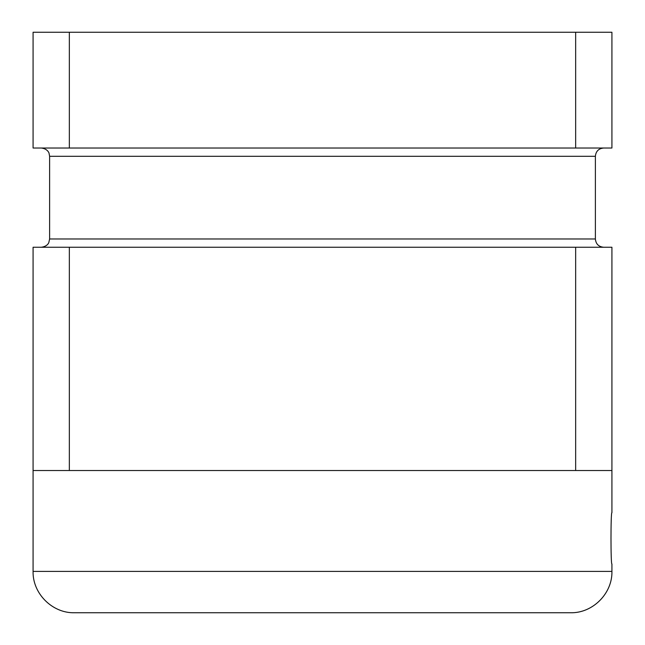 <?xml version="1.0" encoding="UTF-8"?>
<svg xmlns="http://www.w3.org/2000/svg" width="645" height="645" viewBox="0 0 645 645"><rect width="100%" height="100%" fill="white"/><g stroke="black" fill="none" stroke-linecap="round" stroke-linejoin="round"><path stroke-width="0.97" d="M611.92 512.694C610.686 511.122 610.686 565.536 611.92 563.964C610.686 565.536 610.686 511.122 611.92 512.694L611.92 470.519L33.08 470.519L33.08 571.406C32.508 593.497 52.326 613.322 74.425 612.75L570.575 612.75C592.666 613.322 612.492 593.497 611.92 571.406L33.08 571.406M611.92 563.964L611.92 571.406M611.92 456.321L611.92 385.484M611.92 121.413L611.92 50.584M603.656 247.253C598.633 246.761 595.875 244.004 595.383 238.981L49.617 238.981L48.827 242.504C48.827 242.439 47.827 246.366 41.345 247.253M49.617 238.981L49.617 156.292L595.383 156.292L595.383 238.981M69.338 470.519L69.338 247.253L575.663 247.253L575.663 470.519M611.92 470.519L611.92 247.253L575.663 247.253M69.338 247.253L33.08 247.253L33.08 470.519M595.383 156.292C595.875 151.269 598.633 148.511 603.656 148.019M575.663 148.019L33.08 148.019L33.08 32.25L575.663 32.25L575.663 148.019L611.92 148.019L611.92 32.25L575.663 32.25M69.338 148.019L69.338 32.25M49.617 156.292L49.036 153.244C49.173 153.421 47.956 148.834 41.345 148.019"/></g></svg>
